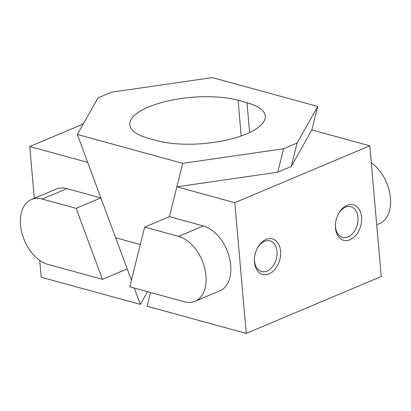 <?xml version="1.0" encoding="UTF-8"?>
<svg xmlns="http://www.w3.org/2000/svg" width="411" height="411" viewBox="0 0 411 411"><rect width="100%" height="100%" fill="white"/><g stroke="black" fill="none" stroke-linecap="round" stroke-linejoin="round"><path stroke-width="0.62" d="M20.55 224.997A34.95 22.374 -112.8 0 0 47.923 264.391L102.457 279.331L76.127 208.326L42.21 199.037A34.95 22.374 -112.8 0 0 31.493 199.505A34.95 22.374 -112.8 0 0 20.55 224.997M131.412 280.245L87.713 162.396L29.767 146.527L34.298 198.323M147.544 291.682L140.372 304.402L134.31 288.054M31.493 199.505L56.24 189.075A34.95 22.374 67.2 0 1 66.957 188.608L100.875 197.902L76.127 208.326M39.728 260.379L41.203 277.235L140.372 304.402M102.457 279.331L127.205 268.902M29.767 146.527L83.274 123.978M371.272 162.669A34.95 22.374 67.2 0 1 390.45 198.056A34.95 22.374 67.2 0 1 379.507 223.548L376.702 224.73M350.028 239.777A18.428 12.649 105.3 0 0 361.567 217.049A18.428 12.649 105.3 0 0 347.012 205.315A18.428 12.649 105.3 0 0 338.613 213.515A18.428 12.649 105.3 0 0 335.397 225.269A18.428 12.649 105.3 0 0 350.028 239.777M335.412 224.817A15.885 10.907 105.3 0 0 342.538 237.378A15.885 10.907 105.3 0 0 348.035 236.911A15.885 10.907 105.3 0 0 357.96 221.097A15.885 10.907 105.3 0 0 350.932 206.733A15.885 10.907 105.3 0 0 345.435 207.206A15.885 10.907 105.3 0 0 338.402 213.91M269.035 273.901A18.428 12.649 105.3 0 0 280.574 251.172A18.428 12.649 105.3 0 0 266.02 239.443A18.428 12.649 105.3 0 0 257.62 247.643A18.428 12.649 105.3 0 0 254.404 259.392A18.428 12.649 105.3 0 0 269.035 273.901M254.419 258.945A15.885 10.907 105.3 0 0 261.545 271.507A15.885 10.907 105.3 0 0 267.042 271.039A15.885 10.907 105.3 0 0 276.968 255.226A15.885 10.907 105.3 0 0 269.94 240.861A15.885 10.907 105.3 0 0 264.443 241.329A15.885 10.907 105.3 0 0 257.409 248.039M317.708 106.459L297.081 143.043L283.585 148.731L182.72 163.337L77.355 134.474L97.988 97.89L111.484 92.203L212.348 77.597L317.708 106.459L311.851 129.943L291.224 166.527L277.723 172.214L176.864 186.82L169.414 216.674L203.337 225.968A34.95 22.374 67.2 0 1 229.389 257.63A34.95 22.374 67.2 0 1 219.767 290.854L195.02 301.284A34.95 22.374 67.2 0 1 184.308 301.751L129.773 286.811L144.667 227.103L178.59 236.392A34.95 22.374 67.2 0 1 204.642 268.059A34.95 22.374 67.2 0 1 195.02 301.284M150.503 292.488L147.076 306.241L246.246 333.403L381.233 276.526L369.797 145.813L234.809 202.69L246.246 333.403M311.851 129.943L369.797 145.813M176.864 186.82L234.809 202.69M144.667 227.103L169.414 216.674L182.72 163.337M246.564 133.899A63.551 21.942 -5 0 0 265.3 116.149A63.551 21.942 -5 0 0 246.985 102.729L238.072 100.284A63.551 21.942 -5 0 0 168.094 100.936A63.551 21.942 -5 0 0 129.768 124.785A63.551 21.942 -5 0 0 148.078 138.204L156.997 140.644A63.551 21.942 -5 0 0 246.564 133.899M297.081 143.043L291.224 166.527M140.326 244.509L115.655 237.748L77.355 134.474M283.585 148.731L277.723 172.214M42.21 199.037L66.957 188.608M178.59 236.392L203.337 225.968M249.595 132.542L246.985 102.729M241.195 135.964L238.072 100.284"/></g></svg>
